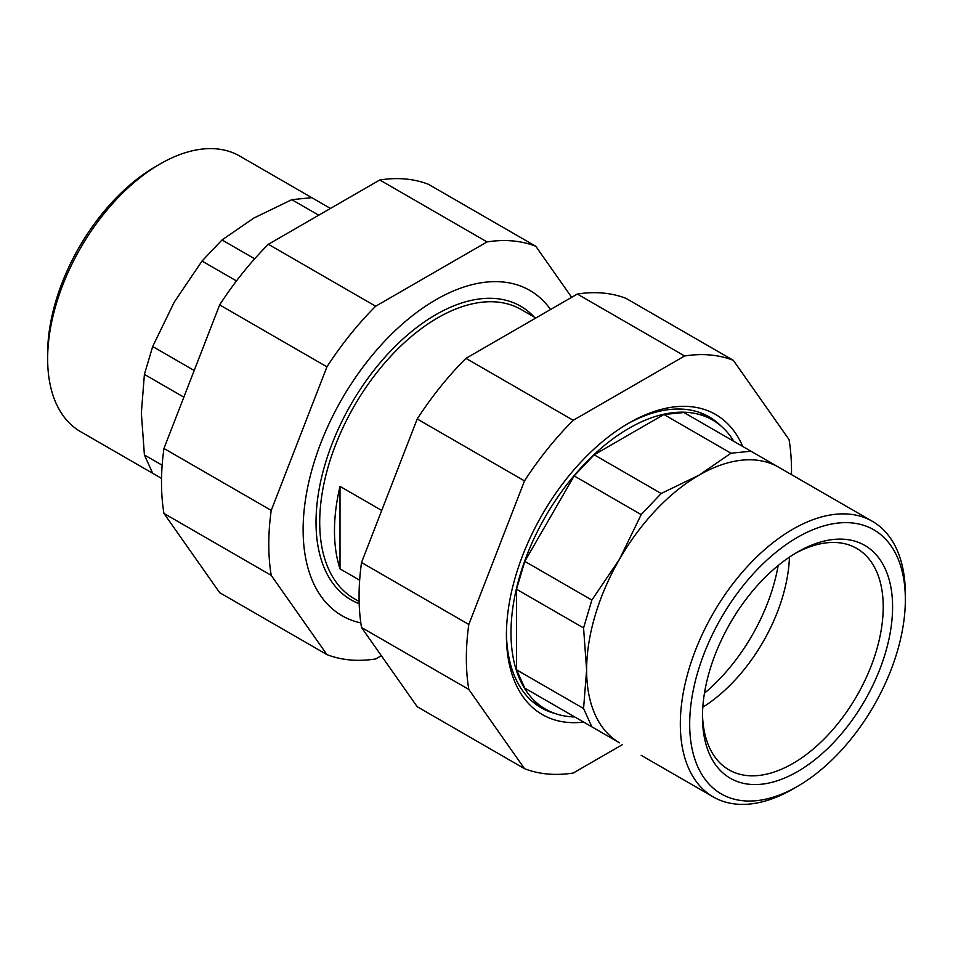 <?xml version="1.0" encoding="UTF-8"?>
<svg xmlns="http://www.w3.org/2000/svg" width="953" height="953" viewBox="0 0 953 953"><rect width="100%" height="100%" fill="white"/><g stroke="black" fill="none" stroke-linecap="round" stroke-linejoin="round"><path stroke-width="1.43" d="M360.818 622.905A187.812 108.439 -60 0 1 345.462 393.029A187.812 108.439 -60 0 1 550.572 309.487M340.007 486.375L340.007 568.858A166.942 96.384 -60 0 1 340.007 486.375L381.724 510.451M340.007 568.858L359.65 580.198M704.446 693.224A137.816 79.564 120 0 0 778.172 565.534M789.441 557.124A127.821 73.798 -60 0 1 702.802 707.197M795.147 553.467A127.821 73.798 -60 0 1 856.747 548.44A127.821 73.798 -60 0 1 856.747 696.035A127.821 73.798 -60 0 1 728.926 769.833A127.821 73.798 -60 0 1 702.48 713.964M702.456 716.727A134.444 77.622 120 0 0 797.518 771.608A134.444 77.622 120 0 0 892.592 606.954A134.444 77.622 120 0 0 797.518 552.061A134.444 77.622 120 0 0 702.456 716.727M689.686 724.089A152.492 88.045 -60 0 1 797.518 537.325A152.492 88.045 -60 0 1 905.35 599.58A152.492 88.045 -60 0 1 797.518 786.356A152.492 88.045 -60 0 1 689.686 724.089M905.35 599.58L905.35 594.172A159.115 91.869 120 0 0 872.4 521.327A159.115 91.869 120 0 0 749.773 563.962A159.115 91.869 120 0 0 680.323 724.089A159.115 91.869 120 0 0 713.273 796.934A159.115 91.869 120 0 0 792.836 789.06L797.518 786.356M872.4 521.327L778.696 467.232A159.115 91.869 120 0 0 699.133 475.118A159.115 91.869 120 0 0 619.569 559.101A159.115 91.869 120 0 0 586.619 669.995A159.115 91.869 120 0 0 619.569 742.84L591.849 726.829L583.57 708.52L586.619 669.995L583.57 627.944L591.849 600.068L619.569 559.101L641.19 514.608L661.191 493.499L699.133 475.118L730.975 453.211L750.964 451.222L800.317 479.716M641.19 755.324L713.273 796.934M574.159 716.62L524.805 688.126L516.526 669.816L516.526 589.24L524.805 561.365L574.159 475.904L594.148 454.795L663.931 414.507L683.932 412.518L750.964 451.222M663.931 414.507L730.975 453.211M594.148 454.795L661.191 493.499M524.805 688.126L591.849 726.829M516.526 669.816L583.57 708.52M516.526 589.24L583.57 627.944M524.805 561.365L591.849 600.068M574.159 475.904L641.19 514.608M733.858 441.346A166.942 96.384 120 0 0 712.51 419.987A166.942 96.384 120 0 0 545.569 516.371A166.942 96.384 120 0 0 545.569 709.151A166.942 96.384 120 0 0 574.742 716.954M160.164 163.94L155.482 166.644A152.492 88.045 120 0 0 47.65 353.42L47.65 358.828A159.115 91.869 -60 0 1 160.164 163.94A159.115 91.869 -60 0 1 239.727 156.066L311.81 197.676L291.809 199.653L253.867 218.046L222.025 239.953L202.036 261.051L174.304 302.03L152.683 346.523L144.403 374.398L141.354 412.923L144.403 454.974L152.683 473.284L161.533 478.394L80.6 431.673A159.115 91.869 -60 0 1 47.65 358.828M318.743 215.211L291.809 199.653M330.465 208.445L311.81 197.676M254.677 258.799L222.025 239.953M236.463 280.932L202.036 261.051M194.198 370.491L152.683 346.523M183.858 397.175L144.403 374.398M162.153 465.219L144.403 454.974M571.657 297.312L535.789 246.267A229.911 132.741 120 0 0 487.054 241.919L375.661 306.235A229.911 132.741 120 0 0 326.939 366.845L271.236 510.403A229.911 132.741 120 0 0 271.236 575.362L326.939 654.604A229.911 132.741 120 0 0 375.661 658.964L381.343 655.688M326.939 654.604L219.655 592.659L163.952 513.429A229.911 132.741 -60 0 1 163.952 448.458L219.655 304.9A229.911 132.741 -60 0 1 268.377 244.29L379.77 179.974A229.911 132.741 -60 0 1 428.493 184.334L535.789 246.267M487.054 241.919L379.77 179.974M268.377 244.29L375.661 306.235M326.939 366.845L219.655 304.9M271.236 575.362L163.952 513.429M163.952 448.458L271.236 510.403M524.507 768.666L417.211 706.733L361.521 627.491A229.911 132.741 -60 0 1 361.521 562.52L417.211 418.975A229.911 132.741 -60 0 1 465.946 358.352L577.339 294.036A229.911 132.741 -60 0 1 626.061 298.396L733.345 360.341A229.911 132.741 120 0 0 684.623 355.981L573.229 420.297A229.911 132.741 120 0 0 524.507 480.908L468.805 624.465A229.911 132.741 120 0 0 468.805 689.436L524.507 768.666A229.911 132.741 120 0 0 573.229 773.026L622.535 744.555M627.038 424.145A167.966 96.968 -60 0 1 709.163 416.878A167.966 96.968 -60 0 1 721.087 426.074M555.134 713.523A167.966 96.968 -60 0 1 541.197 707.793A167.966 96.968 -60 0 1 506.424 633.042M742.768 446.492A173.267 100.029 120 0 0 628.92 423.037A173.267 100.029 120 0 0 506.412 635.234A173.267 100.029 120 0 0 583.653 722.1M791.466 474.606A229.911 132.741 120 0 0 789.048 439.571L733.345 360.341M684.623 355.981L577.339 294.036M361.521 562.52L468.805 624.465M468.805 689.436L361.521 627.491M524.507 480.908L417.211 418.975M465.946 358.352L573.229 420.297M534.204 317.039A169.551 97.897 120 0 0 354.802 397.949A169.551 97.897 120 0 0 359.198 603.749M535.848 317.992L521.243 309.558A166.942 96.384 120 0 0 354.29 405.942A166.942 96.384 120 0 0 354.29 598.722L359.126 601.51M532.489 701.599L545.569 709.151M699.431 412.435L712.51 419.987"/></g></svg>
